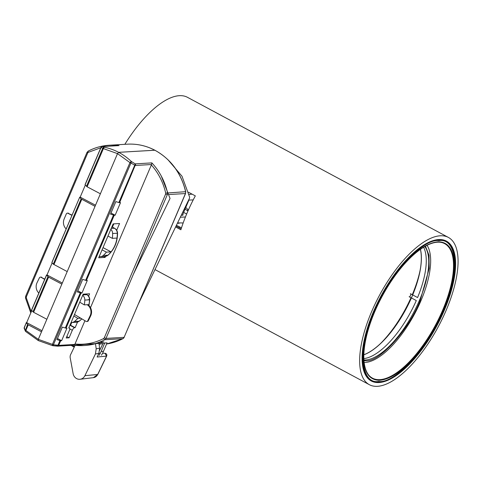 <?xml version="1.0" encoding="UTF-8"?>
<svg xmlns="http://www.w3.org/2000/svg" width="482" height="482" viewBox="0 0 482 482"><rect width="100%" height="100%" fill="white"/><g stroke="black" fill="none" stroke-linecap="round" stroke-linejoin="round"><path stroke-width="0.72" d="M376.743 386.341A83.573 33.324 -61.8 0 1 369.326 384.678A83.573 33.324 -61.8 0 1 375.309 303.527A83.573 33.324 -61.8 0 1 440.976 235.758A83.573 33.324 -61.8 0 1 448.399 237.427A83.573 33.324 -61.8 0 1 442.41 318.578A83.573 33.324 -61.8 0 1 376.743 386.341M448.399 237.427L187.486 97.322A83.573 33.324 118.2 0 0 180.069 95.659A83.573 33.324 118.2 0 0 124.85 144.329M188.564 192.258L195.324 195.885A83.573 33.324 118.2 0 0 180.877 229.769L175.617 226.944M439.367 239.524A79.391 31.655 -61.8 0 1 446.422 241.108A79.391 31.655 -61.8 0 1 440.735 318.198A79.391 31.655 -61.8 0 1 378.352 382.575A79.391 31.655 -61.8 0 1 371.303 380.997A79.391 31.655 -61.8 0 1 376.984 303.901A79.391 31.655 -61.8 0 1 439.367 239.524M181.166 228.854L176.026 226.094M443.193 310.312L443.338 309.962C453.315 289.646 463.304 242.06 438.307 241.813C412.526 243.41 381.804 291.55 374.532 311.794L374.381 312.143C364.404 332.459 354.415 380.045 379.412 380.286C405.193 378.689 435.915 330.556 443.193 310.312M378.671 381.449L378.834 381.449C394.854 384.1 430.245 345.371 443.699 310.456C460.117 275.547 457.605 237.427 439.048 240.651L438.885 240.657C422.865 238.006 387.474 276.728 374.026 311.643C357.608 346.552 360.114 384.678 378.671 381.449M364.139 362.506A67.968 27.1 118.2 0 0 364.513 362.5A67.968 27.1 118.2 0 0 414.713 313.716A67.968 27.1 118.2 0 0 427.046 245.35M363.838 358.59A65.462 26.106 118.2 0 0 416.297 300.563L409.772 297.063A65.462 26.106 118.2 0 0 411.056 294.05L417.581 297.557A65.462 26.106 118.2 0 0 423.618 247.266M412.791 293.484L413.134 293.671L412.791 293.484M177.448 223.154L178.882 223.341L179.563 222.907M185.118 208.971A8.357 7.477 -91.2 0 0 186.847 210.254L187.998 210.875M185.781 207.423L188.372 210.019M181.485 227.853L176.418 225.287M380.943 343.112A69.643 27.769 118.2 0 0 410.983 297.713M412.285 294.707A69.643 27.769 118.2 0 0 420.165 270.071M438.246 242.163A76.469 30.493 -61.8 0 1 440.644 242.289A76.469 30.493 -61.8 0 1 441.928 312.818A76.469 30.493 -61.8 0 1 379.479 379.943A76.469 30.493 -61.8 0 1 369.098 375.532A76.469 30.493 -61.8 0 1 380.702 299.081A76.469 30.493 -61.8 0 1 438.246 242.163M363.826 354.8A65.462 26.106 118.2 0 0 405.82 309.42A65.462 26.106 118.2 0 0 420.455 249.345M363.826 354.74A65.462 26.106 118.2 0 0 411.345 297.906L409.098 296.701M420.406 249.381A65.462 26.106 118.2 0 1 412.634 294.894L410.381 293.689M439.102 240.15A78.693 31.378 118.2 0 0 377.267 303.967A78.693 31.378 118.2 0 0 371.628 380.382A78.693 31.378 118.2 0 0 378.617 381.949A78.693 31.378 118.2 0 0 440.452 318.138A78.693 31.378 118.2 0 0 446.091 241.717A78.693 31.378 118.2 0 0 439.102 240.15M189.095 194.445L192.101 194.156M193.216 199.897L188.601 200.096M180.322 217.219L185.437 216.978M183.166 222.961L177.575 222.889M183.648 212.423L186.655 214.008M181.31 215.165A5.989 1.205 23.1 0 0 182.997 215.014A5.989 1.205 23.1 0 0 182.786 214.448M25.444 331.248A1.392 0.422 133.6 0 1 25.865 330.381L28.239 324.826L41.512 331.815L38.301 339.346L25.474 330.146A1.392 0.958 124.3 0 0 25.444 331.248A1.392 0.422 133.6 0 0 25.492 331.357L38.313 340.581L52.731 345.696L52.424 344.365L53.4 344.781L52.791 345.702L52.906 344.594M101.708 146.691A1.392 1.265 86.6 0 1 102.365 146.582L104.196 147.203A62.021 56.304 86.6 0 1 118.638 152.336L154.8 150.221A62.021 56.304 86.6 0 1 185.594 191.697L185.727 191.715C181.075 172.887 170.809 159.066 154.909 150.239L118.638 152.336L117.518 153.625L100.389 193.782L87.115 186.787L85.115 184.811L101.003 147.558L102.762 148.167L103.329 147.42L104.196 147.203L103.401 148.607L102.762 148.167L86.477 186.353M154.8 150.221A62.021 56.304 86.6 0 0 127.338 144.178L109.257 145.239C101.883 145.685 94.876 147.637 88.23 151.083A1.392 0.542 62.5 0 1 88.32 151.059A62.021 56.304 86.6 0 1 109.257 145.239A62.021 56.304 86.6 0 1 119.036 145.606L101.997 146.612L100.949 147.42A1.392 1.362 20.9 0 1 101.997 146.612M85.055 184.672L100.949 147.42L102.148 146.57L119.036 145.606M85.332 185.064L80.181 197.144L95.514 205.218M25.444 331.273L24.263 327.477L24.136 328.212A1.392 0.777 166 0 1 24.124 328.103M24.341 327.272L26.239 322.85L24.136 328.212A1.392 0.777 166 0 0 24.148 328.254L24.612 328.869M26.179 322.705L26.661 322.627L31.812 310.547M48.574 277.138L61.853 284.133L46.868 319.265L33.589 312.276L48.574 277.138L46.519 275.017L46.995 274.945L52.146 262.865M52.008 262.413L79.705 197.216L80.181 197.144M79.765 197.361L81.121 198.903L53.291 264.154L51.929 262.612M53.291 264.154L67.209 271.583L95.038 206.332L81.121 198.903M26.239 322.85L27.601 324.386L25.474 330.146M28.239 324.826L27.601 324.386M26.661 322.627L41.988 330.7M46.995 274.945L62.329 283.018M31.667 310.101L46.579 275.162M33.589 312.276L31.589 310.3M75.126 345.311L70.318 355.252L70.077 357.108L73.131 373.658A6.965 6.32 -93.4 0 0 80.09 379.268A6.965 6.32 -93.4 0 0 84.916 375.671L95.406 353.981L96.195 348.769L95.466 343.702M84.916 375.671L97.671 374.484L106.546 356.132L97.117 357.011L98.852 353.414L99.641 348.203L98.846 342.636M71.083 322.512A5.573 5.055 -93.4 0 0 71.8 322.524A5.573 5.055 -93.4 0 0 74.457 321.494A27.86 25.287 -93.4 0 0 77.771 318.349L73.854 316.017M79.747 302.196L84.278 304.889L88.947 304.618A27.86 25.287 86.6 0 1 88.772 305.461M82.681 295.327A5.573 5.055 86.6 0 1 84.808 300.087L89.477 299.816A27.86 25.287 86.6 0 1 88.947 304.618M84.278 304.889A27.86 25.287 -93.4 0 0 84.808 300.087M80.687 318.174L77.771 318.349M161.223 175.936L170.038 198.445L133.381 274.258M98.708 342.684L98.358 343.413L73.716 345.22M74.216 347.197L71.143 345.371M102.708 344.088L99.702 350.3M138.081 304.57L189.534 198.156L189.661 197.234L182.009 176.237L167.784 159.548M44.778 279.102L41.103 277.301L44.645 279.409M41.103 277.301A1.392 1.265 -93.4 0 0 40.428 277.132L41.012 277.096A1.392 1.265 86.6 0 1 41.687 277.264M40.428 277.132A1.392 1.265 -93.4 0 0 39.391 277.855L37.024 282.753A8.357 7.585 -93.4 0 0 38.825 293.056M87.766 304.684A8.357 7.585 86.6 0 1 90.682 315.867L88.314 320.759A1.392 1.265 86.6 0 1 87.278 321.482L86.694 321.518A1.392 1.265 -93.4 0 1 86.025 321.349L74.505 314.499M86.694 321.518A1.392 1.265 -93.4 0 0 87.73 320.789L90.098 315.897A8.357 7.585 -93.4 0 0 87.188 304.72M110.83 229.324A5.573 5.055 86.6 0 1 112.625 233.511A27.86 25.287 86.6 0 1 112.312 238.343L107.962 236.053M102.076 249.857L106.426 252.146A27.86 25.287 86.6 0 1 103.256 255.472A5.573 5.055 86.6 0 1 100.401 256.665A5.573 5.055 86.6 0 1 99.208 256.581M112.625 233.511L117.295 233.24A27.86 25.287 86.6 0 1 116.981 238.066A27.86 25.287 86.6 0 1 111.089 251.869L103.028 247.628M116.981 238.066L112.312 238.343M106.426 252.146L111.089 251.869A27.86 25.287 86.6 0 1 107.926 255.201L103.256 255.472M72.077 215.105L67.98 213.291L71.957 215.382M67.98 213.291A1.392 1.265 -93.4 0 0 67.366 213.152L67.944 213.122A1.392 1.265 86.6 0 1 68.564 213.255M67.366 213.152A1.392 1.265 -93.4 0 0 66.299 213.942L64.16 218.961A8.357 7.585 -93.4 0 0 66.173 228.938M52.791 345.702L57.744 345.943L57.973 345.226L53.4 344.781L130.935 163.006L129.953 162.591L131.357 161.506L130.935 163.006L135.153 165.428A1.392 0.97 -78.5 0 0 135.213 164.103L135.189 163.868A1.392 1.265 86.6 0 1 135.46 165.465L151.583 164.519L151.36 164.965C158.421 172.96 163.205 182.347 165.706 193.113L185.594 191.697A2.784 2.531 -93.4 0 1 185.431 193.553L185.727 191.715M74.114 345.178L74.843 344.431L58.726 345.377L60.696 340.75L56.996 339.623L62.347 327.079L66.046 328.2L81.036 293.068L77.337 291.941L82.687 279.391L86.386 280.518L114.222 215.267L110.523 214.141L115.873 201.59L118.825 202.567L135.213 164.103M59.949 340.599L57.973 345.226L58.726 345.377A1.392 1.265 86.6 0 1 57.497 346.16M87.115 186.787L103.401 148.607L117.518 153.625L38.301 339.346L38.349 340.563M118.638 152.336A62.021 56.304 86.6 0 1 131.357 161.506L135.189 163.868L151.866 162.892L151.583 164.519M169.188 194.505L185.431 193.553L124.097 337.352A2.784 2.531 -93.4 0 1 122.91 338.665A62.021 56.304 86.6 0 1 106.582 344.003L123 338.641A1.392 0.542 62.5 0 1 122.91 338.665L104.829 339.726A62.021 56.304 86.6 0 1 83.892 345.546L84.712 345.498A62.021 56.304 -93.4 0 0 100.334 342.081L103.835 341.877A62.021 56.304 86.6 0 1 98.967 343.497M99.087 344.311A62.021 56.304 -93.4 0 0 104.745 342.985L107.076 342.847L103.473 351.306A27.86 25.287 -93.4 0 1 101.449 355.192M74.487 346.624L72.011 345.323M57.436 346.154L57.744 345.943A1.392 1.091 29.9 0 0 58.436 345.805M74.222 345.196A62.021 56.304 86.6 0 0 83.892 345.546L74.168 345.19L57.659 346.166L52.839 345.714M151.866 162.892A62.021 56.304 86.6 0 1 167.513 192.758A2.784 2.531 86.6 0 1 167.356 194.614L106.016 338.412A2.784 2.531 86.6 0 1 104.829 339.726A1.392 0.542 -117.5 0 1 103.69 338.503C94.605 343.172 85.043 344.998 74.999 343.991L74.843 344.431M104.745 342.985L101.142 351.438A27.86 25.287 86.6 0 1 99.111 355.33M71.716 322.53L70.553 325.254L69.974 325.29A2.784 1.024 117.8 0 0 69.896 325.302M113.806 223.853L112.408 227.136M113.035 224.16A16.02 14.538 86.6 0 1 113.415 224.769M74.999 343.991L84.934 320.705M90.489 307.673L151.36 164.965M116.692 230.251L119.566 223.515L113.15 223.895L98.696 257.774L105.112 257.4L105.564 256.34M68.842 327.766L69.306 328.013A2.784 1.024 -62.2 0 1 69.535 328.055A2.784 1.024 -62.2 0 1 69.402 330.453L66.191 337.978L69.107 337.81L72.318 330.278A2.784 1.024 -62.2 0 1 74.553 327.706L69.974 325.29M69.306 328.013L68.721 328.043L83.175 294.165L89.592 293.791L88.592 296.129M74.553 327.706L75.138 327.67L77.524 322.072M86.386 280.518L87.314 280.464L81.958 293.014L77.813 290.827M81.036 293.068L81.958 293.014M66.046 328.2L66.974 328.146L61.624 340.696L57.472 338.509M60.696 340.75L61.624 340.696M118.825 202.567L120.5 202.663L115.144 215.213L110.999 213.026M114.222 215.267L115.144 215.213M75.138 327.67L70.553 325.254M66.787 336.587L69.107 337.81M105.112 257.4L103.395 256.49M103.329 147.42L103.329 147.42A1.392 0.313 56 0 1 103.684 147.697M131.327 162.169L131.327 162.169A1.392 0.669 -164.2 0 0 130.64 161.892M439.976 242.217A76.331 30.438 -61.8 0 1 442.813 309.812A76.331 30.438 -61.8 0 1 379.238 379.665A76.331 30.438 -61.8 0 1 368.664 375.014M363.958 360.711L365.266 360.741C378.756 363.121 409.091 329.778 420.268 300.298L429.161 268.576L429.016 255.249L425.455 246.194M424.817 246.555A65.462 26.106 -61.8 0 1 419.563 300.063A65.462 26.106 -61.8 0 1 365.025 360A65.462 26.106 -61.8 0 1 363.91 359.982M446.091 241.717L445.639 241.476A78.693 31.378 118.2 0 0 438.813 239.909A78.693 31.378 118.2 0 0 438.65 239.909A78.693 31.378 118.2 0 0 424.931 244.374M362.157 361.277A78.693 31.378 118.2 0 0 371.182 380.141L371.628 380.382M186.847 210.254L188.281 210.224M179.093 227.739L179.449 226.908M25.793 296.171L26.359 296.81L87.694 153.005L86.995 152.426L88.23 151.083A1.392 0.542 62.5 0 0 88.29 152.348L100.792 147.775M31.246 311.872L26.275 297.737L25.504 298.009L30.8 312.908M26.359 296.81L26.275 297.737M88.29 152.348A1.392 1.265 -93.4 0 0 87.694 153.005M53.93 264.588L81.759 199.337M47.935 276.704L32.951 311.836M96.195 348.769L99.641 348.203M95.406 353.981L98.852 353.414M93.43 377.647A6.121 5.561 -93.4 0 0 97.671 374.484A1.392 0.307 25.8 0 0 97.792 374.424L93.43 377.647L80.09 379.268M85.688 294.014L86.784 294.671A2.784 0.994 120.7 0 1 87.025 294.719L85.826 294.008M82.862 294.9L86.784 294.671A5.573 5.055 -93.4 0 1 89.477 299.816L88.116 299.617M104.974 353.264L106.546 356.132A1.392 0.307 25.8 0 0 106.667 356.078L97.792 374.424M71.8 322.524L76.463 322.253A5.573 5.055 -93.4 0 0 79.126 321.223L74.457 321.494M81.759 318.813A27.86 25.287 86.6 0 1 79.126 321.223A2.784 0.988 51.6 0 0 79.361 321.139L81.862 318.873M88.314 320.759L87.73 320.789M90.682 315.867L90.098 315.897M111.854 226.92L114.373 228.245L111.215 228.432M114.602 228.287A2.784 1.024 117.8 0 0 114.373 228.245A5.573 5.055 -93.4 0 1 117.295 233.24L117.548 233.21C117.445 231.011 116.463 229.372 114.602 228.287L111.884 226.859M108.173 255.105L105.064 256.394A5.573 5.055 -93.4 0 0 107.926 255.201A2.784 0.952 48.7 0 0 108.173 255.105C114.385 249.381 117.506 242.085 117.548 233.21M38.301 339.346L52.424 344.365L129.953 162.591L117.518 153.625M167.356 194.614L165.627 194.041L104.287 337.846L106.016 338.412L124.097 337.352L185.57 193.493M124.229 337.298L123 338.641A1.392 0.542 62.5 0 0 123.085 338.569M101.142 351.438L103.473 351.306M165.706 193.113L165.627 194.041M104.287 337.846L103.69 338.503M119.572 202.717L135.153 165.428M85.639 280.367L113.475 215.111M65.299 328.049L80.289 292.911M69.812 328.959L72.318 330.278M154.999 269.589L369.326 384.678M178.997 223.335L179.177 222.901M182.437 215.261L188.914 200.078M127.338 144.178C136.972 143.66 146.16 145.678 154.909 150.239M25.504 298.009L25.66 296.231L86.995 152.426M25.492 331.357L24.178 328.344M51.875 262.473L79.705 197.216M31.535 310.155L46.519 275.017M106.667 356.078C107.143 354.535 106.576 353.595 104.974 353.258L102.552 353.252M100.298 353.24L98.937 353.234M88.971 305.648L89.73 299.774C89.73 297.581 88.827 295.894 87.025 294.719M79.361 321.139L76.463 322.253M105.064 256.394L100.401 256.665M69.535 328.055L68.866 327.706"/></g></svg>
